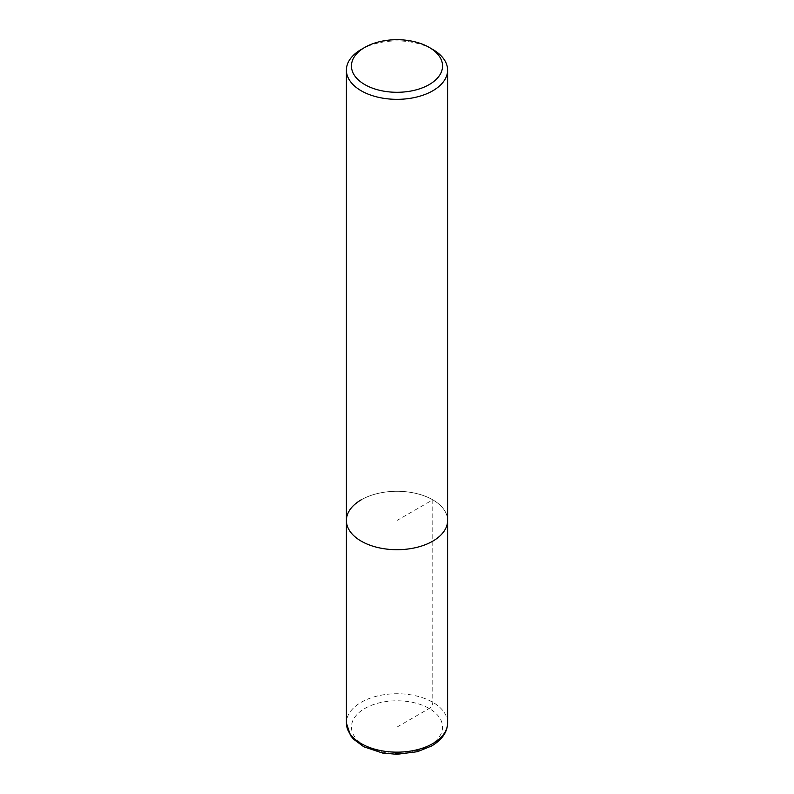 <?xml version="1.0" encoding="UTF-8"?>
<svg xmlns="http://www.w3.org/2000/svg" width="794" height="794" viewBox="0 0 794 794"><rect width="100%" height="100%" fill="white"/><g stroke="black" fill="none" stroke-linecap="round" stroke-linejoin="round"><path stroke-width="0.6" stroke-dasharray="3.97 2.98" d="M361.22 499.833A50.608 29.219 180 0 1 416.364 493.501A50.608 29.219 180 0 1 447.608 520.487A50.608 29.219 0 0 0 416.364 493.501A50.608 29.219 0 0 0 361.22 499.833A50.608 29.219 0 0 0 346.392 520.487M361.22 49.466A50.608 29.219 180 0 1 432.78 49.466M397 727.076L429.207 708.486A5.062 2.918 120 0 0 432.78 702.283L432.78 499.833L397 520.487L397 727.076M447.608 722.947A50.608 29.219 0 0 0 416.364 695.951A50.608 29.219 0 0 0 361.22 702.283A50.608 29.219 0 0 0 346.392 722.947M429.207 745.675A45.546 26.291 0 0 0 429.207 708.486A45.546 26.291 0 0 0 364.793 708.486A45.546 26.291 0 0 0 364.793 745.675A45.546 26.291 0 0 0 429.207 745.675"/><path stroke-width="1.19" d="M346.392 70.13A50.608 29.219 180 0 1 361.22 49.466L364.793 47.402A45.546 26.291 180 0 1 429.207 47.402L432.78 49.466A50.608 29.219 180 0 1 447.608 70.13A50.608 29.219 180 0 1 432.78 90.784A50.608 29.219 180 0 1 377.636 97.116A50.608 29.219 180 0 1 346.392 70.13L346.392 520.487A50.608 29.219 0 0 0 377.636 547.483A50.608 29.219 0 0 0 432.78 541.151A50.608 29.219 0 0 0 447.608 520.487A50.608 29.219 180 0 1 432.78 541.151A50.608 29.219 180 0 1 377.636 547.483A50.608 29.219 180 0 1 346.392 520.487A50.608 29.219 180 0 1 361.22 499.833M361.22 49.466L364.793 47.402A45.546 26.291 180 0 0 364.793 84.591A45.546 26.291 180 0 0 429.207 84.591A45.546 26.291 180 0 0 429.207 47.402M346.392 722.947A50.608 29.219 0 0 0 377.636 749.933A50.608 29.219 0 0 0 432.78 743.601A50.608 29.219 0 0 0 447.608 722.947C447.419 732.028 442.129 739.68 431.738 745.923L417.416 751.7L396.811 754.3L382.539 753.03L363.821 746.787L353.36 739.035L350.452 735.442L346.392 722.947L346.392 520.487M447.608 70.13L447.608 722.947"/></g></svg>
